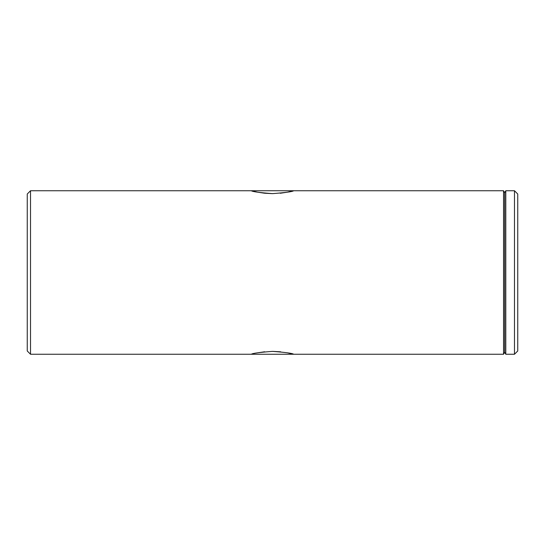 <?xml version="1.0" encoding="UTF-8"?>
<svg xmlns="http://www.w3.org/2000/svg" width="545" height="545" viewBox="0 0 545 545"><rect width="100%" height="100%" fill="white"/><g stroke="black" fill="none" stroke-linecap="round" stroke-linejoin="round"><path stroke-width="0.82" d="M287.535 192.167L293.687 190.75C292.433 191.697 285.369 192.658 272.514 193.625C259.631 192.658 252.56 191.697 251.313 190.75L252.921 191.166M251.313 354.25C252.567 353.303 259.631 352.343 272.507 351.375C285.376 352.349 292.44 353.303 293.687 354.25L287.46 352.819M280.675 351.804L272.507 351.375M264.686 351.77L257.458 352.833M514.48 190.75L517.75 194.02L517.75 350.98L514.48 354.25L514.48 190.75L505.801 190.75L505.801 354.25L514.48 354.25M30.52 354.25L27.25 350.98L27.25 194.02L30.52 190.75L30.52 354.25L503.539 354.25L503.539 190.75L30.52 190.75M503.539 190.75L504.67 192.712L504.67 352.288L505.801 354.25M252.996 191.179L257.519 192.174M257.56 192.181L264.38 193.196M264.679 193.23L272.507 193.625M280.191 193.243L280.634 193.196M280.695 193.189L287.481 192.174M504.67 352.288L503.539 354.25M504.67 192.712L505.801 190.75"/></g></svg>
